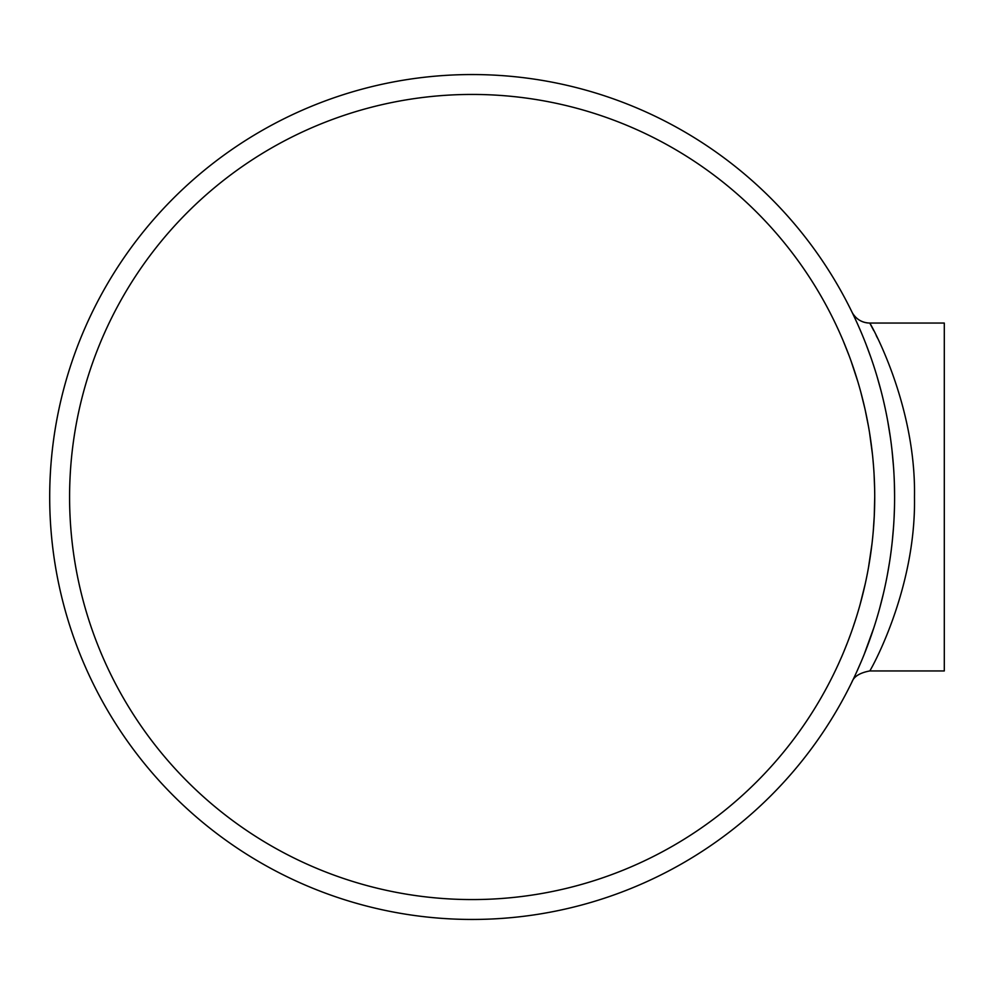 <?xml version="1.0" encoding="UTF-8"?>
<svg xmlns="http://www.w3.org/2000/svg" width="994" height="994" viewBox="0 0 994 994"><rect width="100%" height="100%" fill="white"/><g stroke="black" fill="none" stroke-linecap="round" stroke-linejoin="round"><path stroke-width="1.49" d="M833.419 319.385L834.09 320.739M834.525 321.658L835.619 323.932M837.296 327.498L838.75 330.679M842.353 338.855L843.123 340.669M850.976 360.785L857.834 381.634M865.165 409.789L868.582 426.948M872.894 458.694L873.602 467.031M874.037 473.504L874.086 474.424M874.621 487.868L874.708 494.068M874.298 515.488L873.229 531.678M872.223 541.805L871.949 544.103M868.47 567.649L867.538 572.693M860.655 602.463L859.698 605.955M851.088 632.905L847.547 642.397M842.03 655.916L841.446 657.27M838.302 664.327L836.153 668.95M834.388 672.615L833.382 674.69M833.084 675.311L833.407 674.64M834.09 673.236L835.855 669.571M838.228 664.489L841.632 656.823M843.931 651.393L847.609 642.223M852.69 628.345L856.269 617.473M860.096 604.501L865.24 583.863M868.458 567.76L871.986 543.855M874.26 516.159L874.72 497A402.57 402.57 0 0 1 270.865 845.633A402.57 402.57 0 0 1 270.865 148.367A402.57 402.57 0 0 1 874.72 497M874.633 488.427L874.074 474.287M872.459 454.42L869.551 432.713M864.83 408.335L860.729 391.798M855.573 374.328L851.833 363.183M849.274 356.138L843.098 340.594M839.619 332.592L838.315 329.71M835.656 324.007L834.885 322.391M833.954 320.478L833.382 319.31M852.864 313.905L851.883 311.892A19.88 19.88 0 0 0 869.75 323.05L873.776 330.654M876.161 335.388L877.429 337.96M869.75 323.05L944.3 323.05L944.3 670.95L869.75 670.95C869.29 672.503 916.145 591.293 914.48 497.149C916.232 402.93 869.303 321.509 869.75 323.05C862.345 322.814 856.654 319.571 852.666 313.334M852.193 312.526L852.939 314.079M854.43 317.21L856.256 321.149M858.468 326.069L860.543 330.816M865.886 343.912L870.669 356.821M877.006 376.353L881.144 391.201M883.455 400.594L885.232 408.522M887.729 421.145L890.388 437.472M892.053 450.704L893.556 467.242M894.389 483.755L894.6 497A422.45 422.45 0 0 1 260.925 862.854A422.45 422.45 0 0 1 260.925 131.146A422.45 422.45 0 0 1 894.6 497M894.463 507.884L894.14 516.781M893.519 527.218L892.314 540.848M889.655 561.473L887.505 574.072M883.442 593.43L879.504 608.937M873.987 627.363L864.171 654.412M861.202 661.619L856.642 672.006M854.939 675.709L853.299 679.175M851.908 682.07L851.895 682.095C853.846 676.529 859.798 672.814 869.75 670.95M860.27 330.182L859.947 329.436M855.722 319.981L854.753 317.894"/></g></svg>
